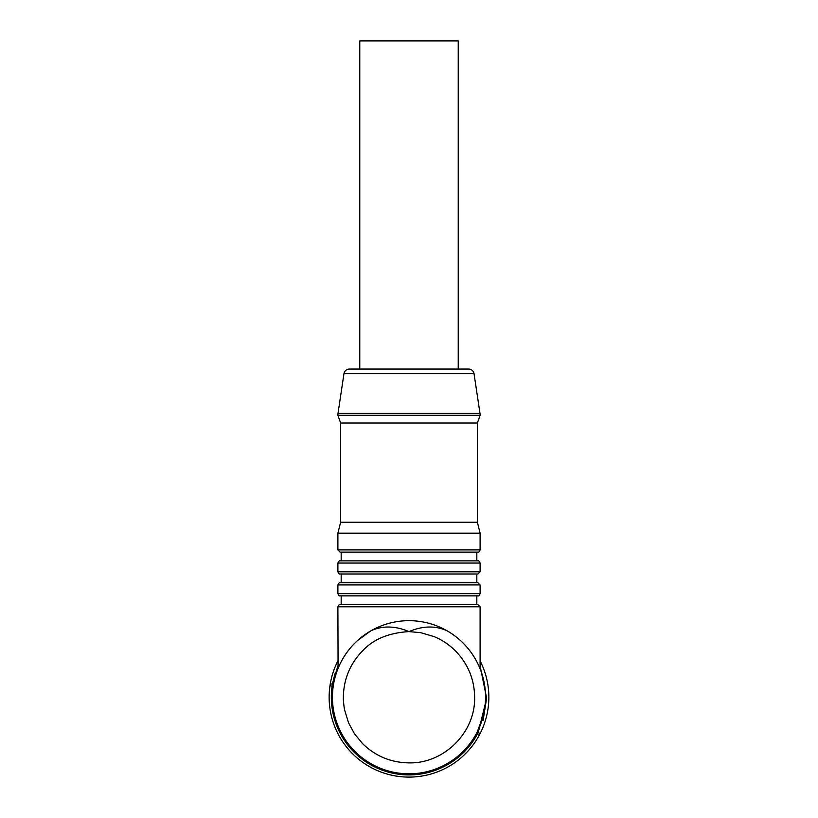 <?xml version="1.0" encoding="UTF-8"?>
<svg xmlns="http://www.w3.org/2000/svg" width="818" height="818" viewBox="0 0 818 818"><rect width="100%" height="100%" fill="white"/><g stroke="black" fill="none" stroke-linecap="round" stroke-linejoin="round"><path stroke-width="1.23" d="M343.959 373.734L474.041 373.734A5.47 5.47 0 0 0 468.632 369.071L349.368 369.071A5.47 5.47 0 0 0 343.959 373.734L338.008 413.417L479.992 413.417L480.125 415.258L337.875 415.258L340.636 423.039L477.364 423.039L477.364 522.221L340.636 522.221L340.636 423.039M485.381 691.762L484.767 686.128M484.737 685.965L484.011 681.844M483.704 680.443L483.162 678.183M483.029 677.662L482.784 676.742M485.575 697.58L485.575 697.243A76.575 76.575 0 0 0 371.106 630.709C382.691 625.504 395.329 625.801 409 631.608C422.63 625.811 435.268 625.504 446.894 630.709A76.575 76.575 0 0 1 409 773.818A76.575 76.575 0 0 1 371.106 630.709A76.575 76.575 0 0 0 409 773.818A76.575 76.575 0 0 0 485.575 697.243L485.575 697.57M338.079 668.367L337.895 606.803C338.734 604.983 339.47 604.257 340.084 604.614L477.916 604.614L480.105 606.803L337.895 606.803M357.425 640.647L370.482 631.067M333.56 684.114L332.517 683.94L332.139 686.087A77.669 77.669 0 0 0 477.252 734.319L478.233 732.366L477.293 731.885L483.602 714.492L485.105 705.73M480.105 668.827L480.105 606.803M409 631.608L420.595 632.651L434.123 636.609C441.965 639.819 449.062 644.564 455.411 650.831C467.998 663.868 474.399 679.339 474.634 697.243L474.624 698.04C475.094 732.816 443.785 763.756 409 762.877C390.984 762.611 375.513 756.2 362.589 743.654L354.429 733.705L348.54 722.785L344.634 710.055C344.276 708.828 343.131 700.361 343.366 697.243L343.366 696.455C343.846 678.592 350.339 663.296 362.875 650.555C373.54 639.124 388.918 632.815 409 631.608M476.822 604.614L476.822 595.862M341.178 604.614L341.178 595.862M337.895 584.931L337.895 593.674L480.105 593.674L480.105 584.931L337.895 584.931C338.764 583.091 339.501 582.365 340.084 582.743L477.916 582.743L480.105 584.931M476.822 582.743L476.822 573.991M341.178 582.743L341.178 573.991M337.895 563.05L337.895 571.802L480.105 571.802L480.105 563.05L337.895 563.05C338.744 561.22 339.48 560.494 340.084 560.862L477.916 560.862C478.52 560.494 479.256 561.22 480.105 563.05M476.822 560.862L476.822 552.109M341.178 560.862L341.178 552.109M480.105 549.921L480.105 533.162L337.895 533.162L337.895 549.921L340.084 552.109L477.916 552.109C478.53 552.477 479.266 551.741 480.105 549.921L337.895 549.921M458.223 369.071L458.223 40.9L359.777 40.9L359.777 369.071M482.886 717.345L481.894 720.678M480.411 724.871L479.563 726.987M480.105 665.995L486.659 698.255L478.315 732.284M334.92 673.899L332.486 683.93A2.188 2.188 0 0 0 332.466 683.93A2.188 2.188 0 0 1 332.517 683.94L332.517 683.94A2.188 2.188 0 0 0 332.486 683.93L337.895 665.995M478.233 732.366A2.188 2.188 0 0 1 478.295 732.396A2.188 2.188 0 0 0 478.233 732.366L477.344 731.793L478.285 732.263A2.188 2.188 0 0 1 479.225 735.259A79.857 79.857 0 0 0 480.105 660.903A79.857 79.857 0 0 1 488.857 697.243M332.497 683.93A2.188 2.188 0 0 0 332.466 683.93A2.188 2.188 0 0 1 332.517 683.94A2.188 2.188 0 0 0 332.425 683.92A2.188 2.188 0 0 0 329.971 685.781A79.857 79.857 0 0 0 479.174 735.362A79.857 79.857 0 0 0 479.225 735.259L479.225 735.259A2.188 2.188 0 0 0 478.285 732.263M329.153 696.21A79.857 79.857 0 0 0 329.143 697.243A79.857 79.857 0 0 1 329.153 696.21M337.895 660.903A79.857 79.857 0 0 0 329.971 685.781A79.857 79.857 0 0 1 337.895 660.903M479.174 735.362A2.188 2.188 0 0 0 478.295 732.396A2.188 2.188 0 0 1 479.174 735.362L476.27 733.818M483.08 720.586L486.669 697.928M337.895 593.674C338.754 595.504 339.49 596.24 340.084 595.862L477.916 595.862C478.489 596.24 479.225 595.514 480.105 593.674M485.555 698.93L485.493 700.668M485.319 703.47L485.094 705.781M337.895 571.802C338.754 573.633 339.49 574.359 340.084 573.991L477.916 573.991L480.105 571.802M333.212 686.282L329.971 685.781M480.125 415.258L477.364 423.039L477.364 522.221L480.105 533.162M474.041 373.734L479.992 413.417M483.622 714.503L484.982 706.793M485.084 705.903L483.694 714.155M485.565 698.756L485.309 703.623M340.636 522.221L337.895 533.162M337.875 415.258L338.008 413.417"/></g></svg>
